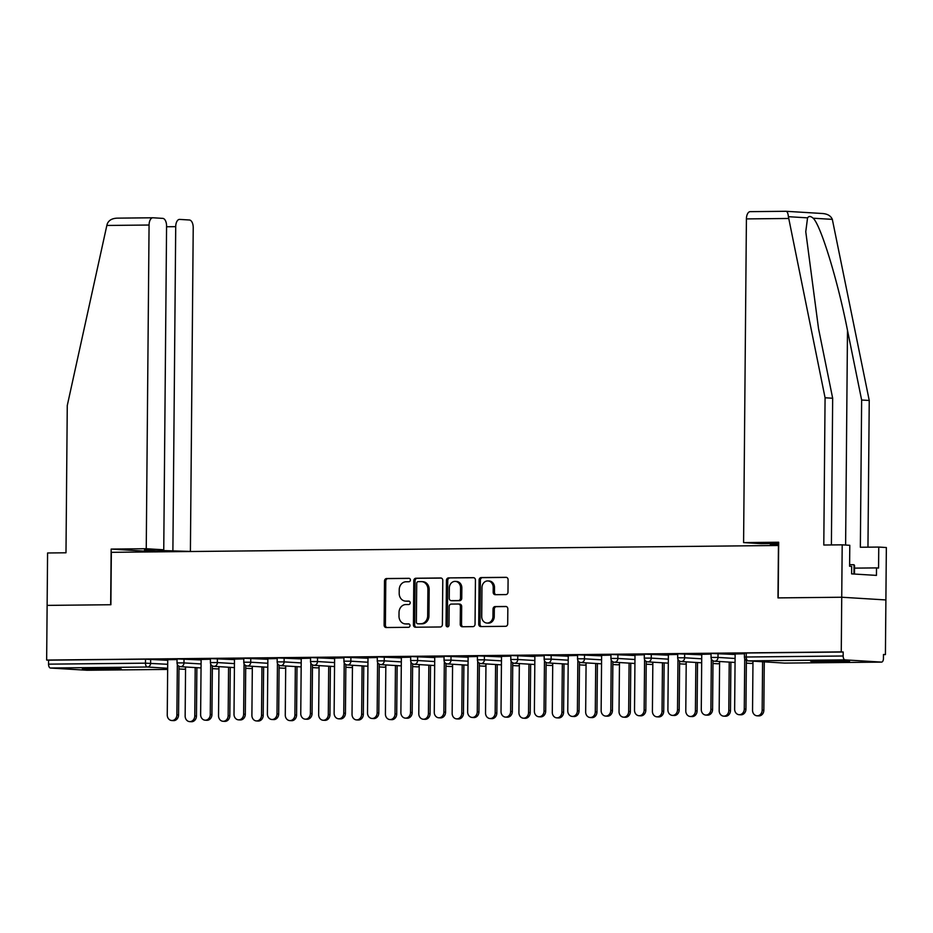 <?xml version="1.0" encoding="UTF-8"?>
<svg xmlns="http://www.w3.org/2000/svg" width="933" height="933" viewBox="0 0 933 933"><rect width="100%" height="100%" fill="white"/><g stroke="black" fill="none" stroke-linecap="round" stroke-linejoin="round"><path stroke-width="1.4" d="M410.392 580.011A1.714 1.469 -86.5 0 0 408.934 578.308L386.624 578.542A2.449 2.099 -86.5 0 0 384.501 581.014L384.116 625.11A2.449 2.099 -86.5 0 0 386.192 627.536L408.502 627.303A1.714 1.469 -86.5 0 0 408.537 623.874L405.645 623.909A7.849 6.718 -86.5 0 1 405.237 623.897A7.849 6.718 -86.5 0 1 398.997 616.13L399.032 612.456A7.849 6.718 -86.5 0 1 405.82 604.549L408.701 604.526A1.714 1.469 -86.5 0 0 408.736 601.097L405.843 601.12A7.849 6.718 -86.5 0 1 405.435 601.109A7.849 6.718 -86.5 0 1 399.196 593.353L399.231 589.679A7.849 6.718 -86.5 0 1 406.018 581.772L408.899 581.737A1.714 1.469 -86.5 0 0 410.392 580.011M820.06 660.716A19.476 0.618 -179.5 0 0 810.625 661.159A19.476 0.618 -179.5 0 0 820.515 661.777A19.476 0.618 -179.5 0 0 840.143 661.94A19.476 0.618 -179.5 0 0 849.578 661.497A19.476 0.618 -179.5 0 0 839.7 660.879A19.476 0.618 -179.5 0 0 820.06 660.716M91.784 668.18A19.476 0.618 -179.5 0 0 82.349 668.623A19.476 0.618 -179.5 0 0 92.239 669.241A19.476 0.618 -179.5 0 0 111.867 669.404A19.476 0.618 -179.5 0 0 121.302 668.961A19.476 0.618 -179.5 0 0 111.412 668.343A19.476 0.618 -179.5 0 0 91.784 668.18M505.861 594.589A2.449 2.099 -86.5 0 0 507.984 592.117L508.088 579.743A2.449 2.099 -86.5 0 0 506.013 577.317L481.23 577.562A2.449 2.099 -86.5 0 0 479.107 580.034L478.722 624.13A2.449 2.099 -86.5 0 0 480.798 626.568L505.581 626.311A2.449 2.099 -86.5 0 0 507.704 623.839L507.832 608.899A2.449 2.099 -86.5 0 0 505.756 606.462L495.155 606.578A2.449 2.099 -86.5 0 0 493.032 609.051L492.962 616.456A6.554 5.61 -86.5 0 1 486.944 623.057A6.554 5.61 -86.5 0 1 481.731 616.573L481.976 587.545A6.554 5.61 -86.5 0 1 487.994 580.944A6.554 5.61 -86.5 0 1 493.219 587.428L493.172 592.268A2.449 2.099 -86.5 0 0 495.248 594.694L505.861 594.589M155.31 551.881L190.402 551.426L144.498 549.992L163.753 549.794L166.575 226.101A7.487 3.86 89.4 0 0 162.785 218.38L153 217.774A7.487 3.86 89.4 0 0 152.849 217.774A7.487 3.86 89.4 0 0 149.07 225.028L106.84 225.459L67.269 405.54L65.986 552.791L47.583 552.977L47.128 605.389L110.887 604.736L111.342 552.324L778.437 545.49L777.982 597.901L841.729 597.237L841.263 651.899L46.65 660.051L48.586 660.167L48.551 664.156L145.466 663.165L145.501 659.176L48.586 660.167M155.31 551.788L111.155 549.082L110.665 604.736L47.128 605.389L46.65 660.051M442.778 580.408A2.449 2.099 -86.5 0 0 440.703 577.982L415.92 578.238A2.449 2.099 -86.5 0 0 413.797 580.711L413.412 624.807A2.449 2.099 -86.5 0 0 415.488 627.233L440.271 626.976A2.449 2.099 -86.5 0 0 442.394 624.504L442.778 580.408M448.575 577.9L473.358 577.644A2.449 2.099 -86.5 0 1 475.433 580.081L475.049 624.177A2.449 2.099 -86.5 0 1 472.926 626.638L462.325 626.754A2.449 2.099 -86.5 0 1 460.237 624.329L460.401 606.438A2.449 2.099 -86.5 0 0 458.313 604.013L451.28 604.083A2.449 2.099 -86.5 0 0 449.158 606.555L448.995 625.168A1.714 1.469 -86.5 0 1 446.056 625.203L446.452 580.373A2.449 2.099 -86.5 0 1 448.575 577.9L473.917 577.737M87.026 670.244A3.744 1.936 -90.6 0 1 86.944 670.256A3.744 1.936 -90.6 0 1 86.874 670.244L50.44 668.028A3.744 1.936 -90.6 0 1 48.551 664.156M842.196 544.837L849.788 545.292L849.601 566.261L851.666 566.389L851.596 573.877L876.449 575.393L876.507 567.905L878.571 568.034L878.758 547.065L886.35 547.531L885.895 599.942L841.729 597.237L778.192 597.89L778.682 542.236L743.589 542.598L746.412 218.905A7.487 3.86 -90.6 0 1 750.202 211.651A7.487 3.86 -90.6 0 1 750.342 211.651L785.959 211.29C787.23 211.394 788.035 213.191 788.397 216.689L825.075 397.773L823.792 545.024L842.196 544.837L841.729 597.237L885.895 599.942L885.417 654.593L883.481 654.616M841.263 651.899L843.187 652.015L843.152 656.004A3.744 1.936 89.4 0 0 845.053 659.876L881.487 662.103A3.744 1.936 89.4 0 0 881.557 662.103A3.744 1.936 89.4 0 0 883.446 658.476L883.481 654.476L885.417 654.593M163.998 659.724L177.06 659.584M163.998 659.841L167.742 659.794M718.037 653.438L718.002 657.427L711.039 657.427L711.074 653.438L735.122 654.488M845.053 659.876L748.138 660.867A3.744 1.936 89.4 0 1 746.237 657.007L744.417 657.089L744.452 653.1L746.272 653.007L746.237 657.007L843.152 656.004M843.187 652.015L746.272 653.007M145.501 659.176L167.73 660.307M701.756 654.325L711.074 654.103M651.281 654.126L651.246 658.115L644.295 658.115L644.33 654.126L668.378 655.164M635 655.001L644.318 654.791M584.524 654.803L584.49 658.803L577.539 658.803L577.574 654.803L601.622 655.852M568.255 655.689L577.574 655.479M517.78 655.491L517.745 659.491L510.783 659.491L510.817 655.491L534.866 656.54M501.499 656.377L510.817 656.156M451.024 656.179L450.989 660.167L444.038 660.167L444.073 656.179L468.121 657.217M434.743 657.065L444.061 656.844M384.268 656.867L384.233 660.856L377.282 660.856L377.317 656.867L401.365 657.905M367.999 657.742L377.317 657.532M317.523 657.543L317.488 661.544L310.526 661.544L310.561 657.543L334.609 658.593M301.242 658.43L310.561 658.22M250.767 658.231L250.732 662.22L243.781 662.22L243.816 658.231L267.864 659.281M234.486 659.118L243.805 658.896M184.011 658.92L183.976 662.908L177.025 662.908L177.06 658.92L201.108 659.958M201.108 659.456L210.426 659.246M217.389 658.57L217.354 662.57L210.403 662.57L210.438 658.57L234.486 659.619M267.864 658.768L277.183 658.558M284.145 657.893L284.11 661.882L277.159 661.882L277.194 657.893L301.242 658.931M334.62 658.092L343.939 657.87M350.901 657.205L350.866 661.194L343.904 661.194L343.939 657.205L367.987 658.243M401.365 657.403L410.683 657.194M417.646 656.517L417.611 660.517L410.66 660.517L410.695 656.517L434.743 657.567M468.121 656.715L477.439 656.505M484.402 655.829L484.367 659.829L477.416 659.829L477.451 655.829L501.488 656.879M534.877 656.039L544.196 655.817M551.158 655.153L551.123 659.141L544.161 659.141L544.196 655.153L568.244 656.191M601.622 655.351L610.94 655.129M617.903 654.465L617.868 658.453L610.917 658.453L610.952 654.465L635 655.514M668.378 654.663L677.696 654.453M684.659 653.776L684.624 657.777L677.673 657.777L677.708 653.776L701.744 654.826M735.134 653.975L744.452 653.765M405.435 601.109L406.73 601.19A7.849 6.718 -86.5 0 0 407.138 601.202L405.843 601.12M409.214 601.179L407.138 601.202M405.237 623.897L406.531 623.967A7.849 6.718 -86.5 0 0 406.94 623.979L405.645 623.909M409.016 623.955L406.94 623.979M409.412 578.402L387.906 578.612A2.449 2.099 -86.5 0 0 385.784 581.084L385.399 625.18A2.449 2.099 -86.5 0 0 386.915 627.524M441.262 578.075L417.203 578.32A2.449 2.099 -86.5 0 0 415.08 580.793L414.695 624.888A2.449 2.099 -86.5 0 0 416.211 627.221M418.194 581.644A1.714 1.469 -86.5 0 0 416.713 583.37L416.375 622.078A1.714 1.469 -86.5 0 0 417.832 623.78L420.876 623.745A7.849 6.718 -86.5 0 0 427.664 615.838L427.897 589.388A7.849 6.718 -86.5 0 0 421.646 581.621A7.849 6.718 -86.5 0 0 421.238 581.609L418.194 581.644M418.94 623.85A1.714 1.469 -86.5 0 0 419.115 623.862L417.832 623.78M421.646 581.621L422.941 581.702A7.849 6.718 -86.5 0 1 429.18 589.458L428.947 615.92A7.849 6.718 -86.5 0 1 422.159 623.827L419.115 623.862M458.57 604.024L459.607 604.094A2.449 2.099 -86.5 0 1 461.683 606.52L461.532 624.399A2.449 2.099 -86.5 0 0 463.036 626.743M449.858 577.982A2.449 2.099 -86.5 0 0 447.735 580.454L447.35 625.285A1.714 1.469 -86.5 0 0 448.085 626.766M460.564 587.883A6.554 5.61 -86.5 0 0 455.339 581.399A6.554 5.61 -86.5 0 0 449.321 588L449.239 598.228A2.449 2.099 -86.5 0 0 451.315 600.654L458.348 600.584A2.449 2.099 -86.5 0 0 460.47 598.111L460.564 587.883L461.847 587.965A6.554 5.61 -86.5 0 0 456.634 581.481L455.339 581.399M452.342 600.724A2.449 2.099 -86.5 0 0 452.598 600.735L451.315 600.654M461.847 587.965L461.753 598.193A2.449 2.099 -86.5 0 1 459.631 600.665L452.598 600.735M487.994 580.944L489.289 581.014A6.554 5.61 -86.5 0 1 494.502 587.51L494.467 592.338A2.449 2.099 -86.5 0 0 495.971 594.683M486.944 623.057L488.227 623.139A6.554 5.61 -86.5 0 0 494.245 616.538L492.962 616.456M506.327 606.555L496.438 606.648A2.449 2.099 -86.5 0 0 494.315 609.121L494.245 616.538M506.572 577.399L482.513 577.644A2.449 2.099 -86.5 0 0 480.39 580.116L480.005 624.212A2.449 2.099 -86.5 0 0 481.521 626.556M194.775 715.961L196.455 716.066A5.621 4.817 93.5 0 1 191.3 721.722L189.621 721.617A5.621 4.817 -86.5 0 0 194.775 715.961L195.195 667.573M185.574 666.99L185.154 716.054A5.621 4.817 -86.5 0 0 189.621 721.617M196.455 716.066L196.875 667.678M167.742 659.678L167.252 714.97A5.621 4.817 -86.5 0 0 171.73 720.521A5.621 4.817 -86.5 0 0 176.885 714.865L178.553 714.97A5.621 4.817 93.5 0 1 173.398 720.626L171.73 720.521M178.984 666.232L178.553 714.97M177.328 664.401L176.885 714.865M854.465 574.052L854.535 565.608L854.045 564.757L849.613 564.64M853.963 574.017L854.045 564.757M106.84 225.459L107.342 223.675C108.928 220.153 112.275 218.31 117.371 218.147L152.709 217.786M190.402 551.426L193.224 227.734A7.487 3.86 89.4 0 0 189.434 220.001L179.649 219.407A7.487 3.86 89.4 0 0 179.498 219.407A7.487 3.86 89.4 0 0 175.719 226.661L166.575 226.754M172.897 550.353L175.719 226.661M163.753 549.794L146.248 548.721L149.07 225.028M111.155 549.082L146.248 548.721M153.642 550.552L153.642 549.899M152.849 217.774L117.371 218.147M878.758 547.065L860.354 547.251L861.637 400.012L869.241 400.467L832.329 219.372C830.802 215.803 827.489 213.855 822.393 213.517M861.637 400.012L847.491 330.34C837.834 280.88 820.76 225.086 813.168 218.205C810.719 216.071 808.853 215.966 807.558 217.856L805.762 231.699L818.521 328.579L832.668 398.239L831.396 544.942M869.241 400.467L867.958 547.181M743.589 542.598L761.095 543.671L778.67 543.484M825.075 397.773L832.668 398.239M770.25 543.577L770.238 544.231L778.658 544.744M778.658 544.137L770.238 544.231M876.507 567.905L854.511 568.127M785.959 211.29L823.023 213.54M228.153 715.623L229.833 715.716A5.621 4.817 93.5 0 1 224.666 721.372L222.999 721.279A5.621 4.817 -86.5 0 0 228.153 715.623L228.573 667.235M218.952 666.652L218.532 715.716A5.621 4.817 -86.5 0 0 222.999 721.279M229.833 715.716L230.253 667.34M261.532 715.273L263.199 715.378A5.621 4.817 93.5 0 1 258.044 721.034L256.377 720.929A5.621 4.817 -86.5 0 0 261.532 715.273L261.951 666.897M252.33 666.302L251.898 715.378A5.621 4.817 -86.5 0 0 256.377 720.929M263.199 715.378L263.631 666.99M294.91 714.935L296.577 715.04A5.621 4.817 93.5 0 1 291.423 720.696L289.755 720.591A5.621 4.817 -86.5 0 0 294.91 714.935L295.329 666.547M285.708 665.964L285.276 715.028A5.621 4.817 -86.5 0 0 289.755 720.591M296.577 715.04L296.997 666.652M328.288 714.596L329.955 714.69A5.621 4.817 93.5 0 1 324.801 720.346L323.121 720.253A5.621 4.817 -86.5 0 0 328.288 714.596L328.708 666.209M319.086 665.614L318.654 714.69A5.621 4.817 -86.5 0 0 323.121 720.253M329.955 714.69L330.375 666.314M361.654 714.246L363.334 714.351A5.621 4.817 93.5 0 1 358.179 720.008L356.499 719.903A5.621 4.817 -86.5 0 0 361.654 714.246L362.086 665.87M352.464 665.276L352.033 714.351A5.621 4.817 -86.5 0 0 356.499 719.903M363.334 714.351L363.753 665.964M201.12 659.339L200.63 714.62A5.621 4.817 -86.5 0 0 205.108 720.183A5.621 4.817 -86.5 0 0 210.263 714.526L211.931 714.631A5.621 4.817 93.5 0 1 206.776 720.288L205.108 720.183M212.362 665.894L211.931 714.631M210.695 664.063L210.263 714.526M234.486 659.001L234.008 714.281A5.621 4.817 -86.5 0 0 238.475 719.844A5.621 4.817 -86.5 0 0 243.63 714.177L245.309 714.281A5.621 4.817 93.5 0 1 240.154 719.938L238.475 719.844M245.729 665.544L245.309 714.281M244.073 663.713L243.63 714.177M267.864 658.651L267.386 713.943A5.621 4.817 -86.5 0 0 271.853 719.495A5.621 4.817 -86.5 0 0 277.008 713.838L278.687 713.943A5.621 4.817 93.5 0 1 273.532 719.6L271.853 719.495M279.107 665.206L278.687 713.943M277.451 663.375L277.008 713.838M301.242 658.313L300.764 713.593A5.621 4.817 -86.5 0 0 305.231 719.156A5.621 4.817 -86.5 0 0 310.386 713.5L312.065 713.605A5.621 4.817 93.5 0 1 306.91 719.261L305.231 719.156M312.485 664.867L312.065 713.605M310.829 663.036L310.386 713.5M334.62 657.963L334.131 713.255A5.621 4.817 -86.5 0 0 338.609 718.807A5.621 4.817 -86.5 0 0 343.764 713.15L345.432 713.255A5.621 4.817 93.5 0 1 340.277 718.911L338.609 718.807M345.863 664.518L345.432 713.255M344.207 662.687L343.764 713.15M395.032 713.908L396.712 714.013A5.621 4.817 93.5 0 1 391.557 719.67L389.877 719.565A5.621 4.817 -86.5 0 0 395.032 713.908L395.452 665.521M385.83 664.937L385.411 714.002A5.621 4.817 -86.5 0 0 389.877 719.565M396.712 714.013L397.131 665.626M367.999 657.625L367.509 712.905A5.621 4.817 -86.5 0 0 371.987 718.468A5.621 4.817 -86.5 0 0 377.142 712.812L378.81 712.917A5.621 4.817 93.5 0 1 373.655 718.573L371.987 718.468M379.241 664.179L378.81 712.917M377.585 662.348L377.142 712.812M428.41 713.558L430.09 713.663A5.621 4.817 93.5 0 1 424.923 719.32L423.255 719.226A5.621 4.817 -86.5 0 0 428.41 713.558L428.83 665.182M419.209 664.588L418.789 713.663A5.621 4.817 -86.5 0 0 423.255 719.226M430.09 713.663L430.51 665.287M401.365 657.287L400.887 712.567A5.621 4.817 -86.5 0 0 405.354 718.13A5.621 4.817 -86.5 0 0 410.52 712.474L412.188 712.567A5.621 4.817 93.5 0 1 407.033 718.235L405.354 718.13M412.619 663.841L412.188 712.567M410.952 662.01L410.52 712.474M461.788 713.22L463.456 713.325A5.621 4.817 93.5 0 1 458.301 718.981L456.634 718.876A5.621 4.817 -86.5 0 0 461.788 713.22L462.208 664.832M452.587 664.249L452.155 713.325A5.621 4.817 -86.5 0 0 456.634 718.876M463.456 713.325L463.888 664.937M434.743 656.937L434.265 712.229A5.621 4.817 -86.5 0 0 438.732 717.78A5.621 4.817 -86.5 0 0 443.886 712.124L445.566 712.229A5.621 4.817 93.5 0 1 440.411 717.885L438.732 717.78M445.986 663.491L445.566 712.229M444.33 661.66L443.886 712.124M495.166 712.882L496.834 712.987A5.621 4.817 93.5 0 1 491.679 718.643L490.012 718.538A5.621 4.817 -86.5 0 0 495.166 712.882L495.586 664.494M485.965 663.911L485.533 712.975A5.621 4.817 -86.5 0 0 490.012 718.538M496.834 712.987L497.254 664.599M468.121 656.599L467.643 711.879A5.621 4.817 -86.5 0 0 472.11 717.442A5.621 4.817 -86.5 0 0 477.264 711.786L478.944 711.891A5.621 4.817 93.5 0 1 473.789 717.547L472.11 717.442M479.364 663.153L478.944 711.891M477.708 661.322L477.264 711.786M528.544 712.532L530.212 712.637A5.621 4.817 93.5 0 1 525.057 718.293L523.378 718.188A5.621 4.817 -86.5 0 0 528.544 712.532L528.964 664.156M519.343 663.561L518.911 712.637A5.621 4.817 -86.5 0 0 523.378 718.188M530.212 712.637L530.632 664.249M501.499 656.261L501.021 711.541A5.621 4.817 -86.5 0 0 505.488 717.104A5.621 4.817 -86.5 0 0 510.643 711.447L512.322 711.541A5.621 4.817 93.5 0 1 507.155 717.197L505.488 717.104M512.742 662.803L512.322 711.541M511.086 660.984L510.643 711.447M561.911 712.194L563.59 712.299A5.621 4.817 93.5 0 1 558.435 717.955L556.756 717.85A5.621 4.817 -86.5 0 0 561.911 712.194L562.342 663.806M552.721 663.223L552.289 712.287A5.621 4.817 -86.5 0 0 556.756 717.85M563.59 712.299L564.01 663.911M534.877 655.911L534.387 711.203A5.621 4.817 -86.5 0 0 538.866 716.754A5.621 4.817 -86.5 0 0 544.021 711.098L545.688 711.203A5.621 4.817 93.5 0 1 540.534 716.859L538.866 716.754M546.12 662.465L545.688 711.203M544.464 660.634L544.021 711.098M595.289 711.856L596.968 711.949A5.621 4.817 93.5 0 1 591.814 717.617L590.134 717.512A5.621 4.817 -86.5 0 0 595.289 711.856L595.709 663.468M586.087 662.885L585.667 711.949A5.621 4.817 -86.5 0 0 590.134 717.512M596.968 711.949L597.388 663.573M568.255 655.572L567.765 710.853A5.621 4.817 -86.5 0 0 572.244 716.416A5.621 4.817 -86.5 0 0 577.399 710.759L579.066 710.864A5.621 4.817 93.5 0 1 573.912 716.521L572.244 716.416M579.498 662.127L579.066 710.864M577.842 660.296L577.399 710.759M628.667 711.506L630.346 711.611A5.621 4.817 93.5 0 1 625.18 717.267L623.512 717.162A5.621 4.817 -86.5 0 0 628.667 711.506L629.087 663.13M619.465 662.535L619.034 711.611A5.621 4.817 -86.5 0 0 623.512 717.162M630.346 711.611L630.766 663.223M601.622 655.234L601.144 710.514A5.621 4.817 -86.5 0 0 605.61 716.077A5.621 4.817 -86.5 0 0 610.777 710.421L612.445 710.514A5.621 4.817 93.5 0 1 607.29 716.171L605.61 716.077M612.876 661.777L612.445 710.514M611.208 659.958L610.777 710.421M662.045 711.168L663.713 711.273A5.621 4.817 93.5 0 1 658.558 716.929L656.89 716.824A5.621 4.817 -86.5 0 0 662.045 711.168L662.465 662.78M652.843 662.197L652.412 711.261A5.621 4.817 -86.5 0 0 656.89 716.824M663.713 711.273L664.144 662.885M635 654.884L634.522 710.176A5.621 4.817 -86.5 0 0 638.988 715.728A5.621 4.817 -86.5 0 0 644.143 710.071L645.823 710.176A5.621 4.817 93.5 0 1 640.668 715.833L638.988 715.728M646.242 661.439L645.823 710.176M644.586 659.608L644.143 710.071M695.423 710.829L697.091 710.923A5.621 4.817 93.5 0 1 691.936 716.579L690.268 716.486A5.621 4.817 -86.5 0 0 695.423 710.829L695.843 662.442M686.221 661.847L685.79 710.923A5.621 4.817 -86.5 0 0 690.268 716.486M697.091 710.923L697.511 662.547M668.378 654.546L667.9 709.826A5.621 4.817 -86.5 0 0 672.366 715.389A5.621 4.817 -86.5 0 0 677.521 709.733L679.201 709.838A5.621 4.817 93.5 0 1 674.046 715.494L672.366 715.389M679.621 661.1L679.201 709.838M677.964 659.269L677.521 709.733M728.801 710.48L730.469 710.584A5.621 4.817 93.5 0 1 725.314 716.241L723.635 716.136A5.621 4.817 -86.5 0 0 728.801 710.48L729.221 662.103M719.6 661.509L719.168 710.584A5.621 4.817 -86.5 0 0 723.635 716.136M730.469 710.584L730.889 662.197M701.756 654.208L701.278 709.488A5.621 4.817 -86.5 0 0 705.745 715.051A5.621 4.817 -86.5 0 0 710.899 709.383L712.579 709.488A5.621 4.817 93.5 0 1 707.412 715.145L705.745 715.051M712.999 660.751L712.579 709.488M711.343 658.92L710.899 709.383M762.168 710.141L763.847 710.246A5.621 4.817 93.5 0 1 758.692 715.903L757.013 715.798A5.621 4.817 -86.5 0 0 762.168 710.141L762.599 661.754M752.978 661.17L752.546 710.235A5.621 4.817 -86.5 0 0 757.013 715.798M763.847 710.246L764.267 661.859M735.134 653.858L734.644 709.15A5.621 4.817 -86.5 0 0 739.123 714.701A5.621 4.817 -86.5 0 0 744.277 709.045L745.945 709.15A5.621 4.817 93.5 0 1 740.79 714.806L739.123 714.701M746.377 660.412L745.945 709.15M744.721 658.581L744.277 709.045M86.874 670.244L167.648 669.416L86.944 670.256M184.023 669.241A3.744 1.936 -90.6 0 1 183.871 669.253L178.961 668.961M167.66 668.273L147.367 667.025L50.44 668.028M185.562 668.833A3.744 3.744 0 0 1 183.871 669.253A3.744 1.936 -90.6 0 1 183.801 669.253A3.744 3.207 -86.5 0 0 185.562 668.623M150.645 659.258L150.61 663.246A3.744 3.207 -86.5 0 1 147.367 667.025A3.744 1.936 -90.6 0 1 145.466 663.165L167.695 664.296M744.417 657.089A3.744 3.744 0 0 0 747.939 660.856A3.744 3.207 93.5 0 0 748.138 660.867L784.571 663.095L881.487 662.103M747.939 660.856L784.373 663.083A3.744 3.207 93.5 0 0 784.571 663.095A3.744 1.936 89.4 0 0 784.641 663.095A3.744 1.936 89.4 0 0 784.711 663.095M201.073 663.958L183.976 662.908A3.744 3.207 -86.5 0 1 180.745 666.687A3.744 3.207 93.5 0 1 180.547 666.675L201.038 667.935M218.94 668.285A3.744 3.207 -86.5 0 1 217.179 668.914A3.744 3.207 93.5 0 1 216.783 668.891M210.403 662.57A3.744 3.744 0 0 0 213.925 666.337A3.744 3.207 93.5 0 0 214.112 666.349A3.744 3.207 -86.5 0 0 217.354 662.57L234.451 663.608M243.781 662.22A3.744 3.744 0 0 0 247.292 665.999A3.744 3.207 93.5 0 0 247.49 665.999A3.744 3.207 -86.5 0 0 250.732 662.22L267.829 663.27M277.159 661.882A3.744 3.744 0 0 0 280.67 665.649A3.744 3.207 93.5 0 0 280.868 665.661A3.744 3.207 -86.5 0 0 284.11 661.882L301.207 662.931M310.526 661.544A3.744 3.744 0 0 0 314.048 665.311A3.744 3.207 93.5 0 0 314.246 665.311A3.744 3.207 -86.5 0 0 317.488 661.544L334.574 662.582M343.904 661.194A3.744 3.744 0 0 0 347.426 664.972A3.744 3.207 93.5 0 0 347.624 664.972A3.744 3.207 -86.5 0 0 350.866 661.194L367.952 662.243M377.282 660.856A3.744 3.744 0 0 0 380.804 664.623A3.744 3.207 93.5 0 0 380.991 664.634A3.744 3.207 -86.5 0 0 384.233 660.856L401.33 661.905M410.66 660.517A3.744 3.744 0 0 0 414.182 664.284A3.744 3.207 93.5 0 0 414.369 664.284A3.744 3.207 -86.5 0 0 417.611 660.517L434.708 661.555M444.038 660.167A3.744 3.744 0 0 0 447.548 663.946A3.744 3.207 93.5 0 0 447.747 663.946A3.744 3.207 -86.5 0 0 450.989 660.167L468.086 661.217M477.416 659.829A3.744 3.744 0 0 0 480.927 663.596A3.744 3.207 93.5 0 0 481.125 663.608A3.744 3.207 -86.5 0 0 484.367 659.829L501.464 660.867M510.783 659.491A3.744 3.744 0 0 0 514.305 663.258A3.744 3.207 93.5 0 0 514.503 663.258A3.744 3.207 -86.5 0 0 517.745 659.491L534.831 660.529M544.161 659.141A3.744 3.744 0 0 0 547.683 662.92A3.744 3.207 93.5 0 0 547.881 662.92A3.744 3.207 -86.5 0 0 551.123 659.141L568.209 660.191M577.539 658.803A3.744 3.744 0 0 0 581.061 662.57A3.744 3.207 93.5 0 0 581.247 662.582A3.744 3.207 -86.5 0 0 584.49 658.803L601.587 659.841M610.917 658.453A3.744 3.744 0 0 0 614.427 662.232A3.744 3.207 93.5 0 0 614.625 662.232A3.744 3.207 -86.5 0 0 617.868 658.453L634.965 659.503M644.295 658.115A3.744 3.744 0 0 0 647.805 661.882A3.744 3.207 93.5 0 0 648.003 661.894A3.744 3.207 -86.5 0 0 651.246 658.115L668.343 659.165M677.673 657.777A3.744 3.744 0 0 0 681.183 661.544A3.744 3.207 93.5 0 0 681.382 661.555A3.744 3.207 -86.5 0 0 684.624 657.777L701.709 658.815M711.039 657.427A3.744 3.744 0 0 0 714.561 661.205A3.744 3.207 93.5 0 0 714.76 661.205A3.744 3.207 -86.5 0 0 718.002 657.427L735.087 658.476M252.318 667.935A3.744 3.207 -86.5 0 1 250.545 668.564A3.744 3.207 93.5 0 1 250.161 668.541M285.696 667.596A3.744 3.207 -86.5 0 1 283.924 668.226A3.744 3.207 93.5 0 1 283.539 668.203M319.074 667.258A3.744 3.207 -86.5 0 1 317.302 667.888A3.744 3.207 93.5 0 1 316.917 667.865M352.441 666.908A3.744 3.207 -86.5 0 1 350.68 667.538A3.744 3.207 93.5 0 1 350.283 667.515M385.819 666.57A3.744 3.207 -86.5 0 1 384.058 667.2A3.744 3.207 93.5 0 1 383.661 667.177M419.197 666.22A3.744 3.207 -86.5 0 1 417.436 666.862A3.744 3.207 93.5 0 1 417.039 666.838M452.575 665.882A3.744 3.207 -86.5 0 1 450.802 666.512A3.744 3.207 93.5 0 1 450.417 666.489M485.953 665.544A3.744 3.207 -86.5 0 1 484.18 666.174A3.744 3.207 93.5 0 1 483.795 666.15M519.331 665.194A3.744 3.207 -86.5 0 1 517.558 665.835A3.744 3.207 93.5 0 1 517.162 665.812M552.698 664.856A3.744 3.207 -86.5 0 1 550.937 665.486A3.744 3.207 93.5 0 1 550.54 665.462M586.076 664.518A3.744 3.207 -86.5 0 1 584.315 665.147A3.744 3.207 93.5 0 1 583.918 665.124M619.454 664.168A3.744 3.207 -86.5 0 1 617.681 664.809A3.744 3.207 93.5 0 1 617.296 664.786M652.832 663.83A3.744 3.207 -86.5 0 1 651.059 664.459A3.744 3.207 93.5 0 1 650.674 664.436M686.21 663.491A3.744 3.207 -86.5 0 1 684.437 664.121A3.744 3.207 93.5 0 1 684.052 664.098M719.576 663.141A3.744 3.207 -86.5 0 1 717.815 663.771A3.744 3.207 93.5 0 1 717.419 663.748M752.954 662.803A3.744 3.207 -86.5 0 1 751.193 663.433A3.744 3.207 93.5 0 1 750.797 663.41M881.557 662.103L784.641 663.095A3.744 3.744 0 0 1 784.373 663.083A3.744 3.207 93.5 0 1 784.175 663.071M385.399 625.18L384.116 625.11M385.784 581.084L384.501 581.014M387.906 578.612L386.624 578.542M414.695 624.888L413.412 624.807M415.08 580.793L413.797 580.711M417.203 578.32L415.92 578.238M422.159 623.827L420.876 623.745M428.947 615.92L427.664 615.838M429.18 589.458L427.897 589.388M461.532 624.399L460.237 624.329M461.683 606.52L460.401 606.438M447.35 625.285L446.056 625.203M447.735 580.454L446.452 580.373M459.631 600.665L458.348 600.584M461.753 598.193L460.47 598.111M494.467 592.338L493.172 592.268M494.502 587.51L493.219 587.428M494.315 609.121L493.032 609.051M496.438 606.648L495.155 606.578M480.005 624.212L478.722 624.13M480.39 580.116L479.107 580.034M482.513 577.644L481.23 577.562M832.329 219.372L813.168 218.205M807.558 217.856L788.397 216.689M788.653 218.474L746.412 218.905M845.613 545.035L847.491 330.34M177.025 662.908A3.744 3.744 0 0 0 180.547 666.675M212.339 668.623L216.981 668.903A3.744 3.744 0 0 0 218.94 668.495M213.925 666.337L234.416 667.596M245.706 668.285L250.359 668.564A3.744 3.744 0 0 0 252.318 668.145M247.292 665.999L267.794 667.247M279.084 667.935L283.725 668.226A3.744 3.744 0 0 0 285.696 667.806M280.67 665.649L301.172 666.908M312.462 667.596L317.103 667.876A3.744 3.744 0 0 0 319.063 667.468M314.048 665.311L334.539 666.559M345.84 667.258L350.481 667.538A3.744 3.744 0 0 0 352.441 667.118M347.426 664.972L367.917 666.22M379.218 666.908L383.86 667.2A3.744 3.744 0 0 0 385.819 666.78M380.804 664.623L401.295 665.882M412.596 666.57L417.238 666.85A3.744 3.744 0 0 0 419.197 666.43M414.182 664.284L434.673 665.532M445.962 666.232L450.616 666.512A3.744 3.744 0 0 0 452.575 666.092M447.548 663.946L468.051 665.194M479.34 665.882L483.982 666.174A3.744 3.744 0 0 0 485.953 665.754M480.927 663.596L501.429 664.856M512.718 665.544L517.36 665.824A3.744 3.744 0 0 0 519.319 665.404M514.305 663.258L534.796 664.506M546.097 665.206L550.738 665.486A3.744 3.744 0 0 0 552.698 665.066M547.683 662.92L568.174 664.168M579.475 664.856L584.116 665.136A3.744 3.744 0 0 0 586.076 664.728M581.061 662.57L601.552 663.83M612.853 664.518L617.494 664.797A3.744 3.744 0 0 0 619.454 664.378M614.427 662.232L634.93 663.48M646.219 664.168L650.872 664.459A3.744 3.744 0 0 0 652.832 664.039M647.805 661.882L668.308 663.141M679.597 663.83L684.239 664.109A3.744 3.744 0 0 0 686.198 663.701M681.183 661.544L701.686 662.803M712.975 663.491L717.617 663.771A3.744 3.744 0 0 0 719.576 663.351M714.561 661.205L735.052 662.453M746.353 663.141L750.995 663.433A3.744 3.744 0 0 0 752.954 663.013M419.022 623.85L417.739 623.78M459.736 604.094L458.441 604.013M452.47 600.735L451.187 600.654M786.064 211.278L750.202 211.651"/></g></svg>
